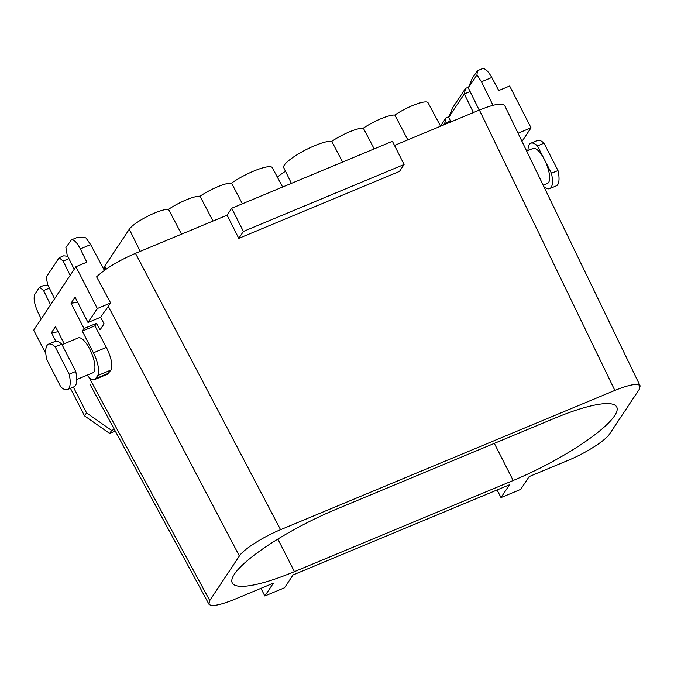 <?xml version="1.0" encoding="UTF-8"?>
<svg xmlns="http://www.w3.org/2000/svg" width="674" height="674" viewBox="0 0 674 674"><rect width="100%" height="100%" fill="white"/><g stroke="black" fill="none" stroke-linecap="round" stroke-linejoin="round"><path stroke-width="1.01" d="M231.696 208.241L243.381 231.443L404.097 164.481L392.403 141.287L231.696 208.241L227.087 215.175L135.482 253.34C118.279 260.838 105.321 268.682 96.609 276.854L110.637 302.963L100.595 317.252L104.082 323.781L100.064 329.83L96.576 323.293L84.006 328.533L82.304 331.086L93.425 352.814L106.374 347.413C111.404 357.7 112.903 365.257 110.881 370.077L107.705 374.112M504.666 105.498C502.341 102.692 493.916 104.209 479.399 110.047L394.492 145.424M76.769 379.504L92.793 372.832A18.906 6.479 -112.6 0 0 91.495 352.881A18.906 6.479 -112.6 0 0 78.251 337.918L62.025 344.684M87.19 375.165A18.906 6.479 -112.6 0 0 94.478 379.622A18.906 6.479 -112.6 0 0 95.624 378.628L97.646 375.595A18.906 6.479 -112.6 0 0 93.425 352.814M45.824 353.53L33.7 330.201L75.926 266.71L97.317 308.515L88.024 322.484L75.067 297.158L71.048 303.207L84.006 328.533M70.433 388.291L84.545 415.875L86.542 412.884L111.648 430.442L109.66 433.441L84.545 415.875M73.34 387.078L86.542 412.884M55.816 341.229L51.443 332.686L58.107 331.819M64.224 343.765L55.462 326.637L51.443 332.686M479.399 110.047L614.848 390.414C629.373 384.576 637.789 383.059 640.123 385.865L639.238 389.395L609.625 433.93C605.496 440.535 585.866 453.071 568.426 460.232L529.191 476.577L520.665 489.4L500.993 497.597L497.083 489.956M614.848 390.414L280.561 529.697C263.121 536.858 243.483 549.394 239.363 555.999L209.749 600.534L208.898 604.131C211.333 606.844 219.749 605.303 234.131 599.515L273.366 583.17L264.84 595.985L260.931 588.351M500.993 497.597L509.519 484.774L293.047 574.964L284.521 587.787L264.84 595.985M335.804 509.426A93.071 19.512 152.9 0 0 232.244 582.9A93.071 19.512 152.9 0 0 294.42 571.653L513.184 480.503A93.071 19.512 152.9 0 0 616.71 406.961A93.071 19.512 152.9 0 0 554.567 418.276L335.804 509.426M522.013 141.388L531.045 127.799L509.654 85.994L498.743 90.543L491.776 77.468C488.144 71.048 485.01 68.116 482.373 68.655M106.374 347.413L94.882 325.845L96.576 323.293M208.982 604.292L89.912 384.214M404.097 164.481L399.488 171.407L238.773 238.369L227.087 215.175M48.52 344.161L55.074 341.432A24.584 8.417 67.4 0 1 61.738 344.128L75.732 371.475L69.169 374.205A24.584 8.417 67.4 0 1 67.425 389.547A24.584 8.417 67.4 0 1 60.761 386.851L46.767 359.503A24.584 8.417 67.4 0 1 48.52 344.161A24.584 8.417 67.4 0 1 55.175 346.857L61.738 344.128M55.175 346.857L69.169 374.205M94.882 325.845L82.304 331.086M526.689 151.077L532.966 148.465A18.906 6.479 67.4 0 1 544.44 159.595A18.906 6.479 67.4 0 1 547.515 183.379L543.168 185.182M528.003 150.538A24.584 8.417 67.4 0 1 530.783 143.233A24.584 8.417 67.4 0 1 537.448 145.929L551.442 173.269A24.584 8.417 67.4 0 1 549.698 188.61A24.584 8.417 67.4 0 1 543.884 186.673M537.448 145.929L544.011 143.191L557.996 170.539L551.442 173.269M530.783 143.233L537.346 140.495A24.584 8.417 67.4 0 1 544.011 143.191M557.996 170.539A24.584 8.417 67.4 0 1 556.252 185.881L549.698 188.61M75.732 371.475A24.584 8.417 67.4 0 1 73.98 386.809L67.425 389.547M109.66 433.441L115.271 431.107M114.31 429.338L111.648 430.442M41.232 318.878L38.157 312.711C34.323 304.286 33.237 298.102 34.896 294.159L39.522 287.2L43.557 290.553L49.362 288.143M243.381 231.443L238.773 238.369M77.712 302.34L71.048 303.207M110.637 302.963L97.317 308.515M88.024 322.484L100.595 317.252M104.386 270.384L90.645 244.603L85.868 237.846C81.453 237.079 78.26 237.079 76.297 237.846L71.343 239.91C73.946 239.38 76.929 242.379 80.324 248.9L90.645 244.603M75.926 266.71L86.836 262.161L80.324 248.9M493.014 105.312L481.455 81.773L476.956 74.907L477.445 70.711L472.297 78.218L468.312 87.906L476.956 74.907M518.062 133.216L531.045 127.799M479.222 110.123L468.312 87.906M74.191 269.314L67.181 255.033L65.9 247.543L71.368 239.902M68.959 258.656L63.162 261.074L70.172 275.354M54.586 298.793L47.576 284.512L46.295 277.022L59.127 257.721L63.718 255.808L67.788 256.272M43.557 290.553L50.567 304.833M450.493 121.008L444.688 123.426L443.694 124.926M445.135 124.328L444.688 123.426L445.927 117.883L440.552 126.122M473.418 112.541L464.293 93.947L448.707 117.386L450.931 121.91M448.707 117.386L452.692 107.705L465.532 88.395L464.293 93.947L470.098 91.529M48.191 285.751L44.113 285.287L39.522 287.2M59.127 257.721L63.162 261.074M105.026 269.929L104.226 268.294A23.312 4.886 152.9 0 1 104.765 266.112L129.298 229.219L140.175 251.385M282.633 187.018L272.304 167.683A27.853 5.839 152.9 0 0 256.828 169.84A27.853 5.839 152.9 0 0 231.544 183.109A23.312 4.886 152.9 0 0 200.001 196.227A23.312 4.886 152.9 0 0 168.517 209.344A23.312 4.886 152.9 0 0 147.682 216.244A23.312 4.886 152.9 0 0 129.298 229.219M181.525 234.156L168.517 209.344M213.009 221.038L200.001 196.227M231.544 183.109L242.379 203.792M440.602 126.215L428.066 102.751A23.312 4.886 152.9 0 0 415.622 104.36A23.312 4.886 152.9 0 0 394.821 115.052A23.312 4.886 152.9 0 0 363.337 128.17A23.312 4.886 152.9 0 0 331.743 141.363A27.853 5.839 152.9 0 0 302.634 151.49A27.853 5.839 152.9 0 0 283.72 167.641L291.412 183.362M285.498 171.272A27.853 5.839 152.9 0 0 277.368 177.161M342.603 162.03L331.743 141.363M374.188 148.87L363.337 128.17M407.829 139.863L394.821 115.052M465.532 88.395L468.649 87.098M449.044 116.577L445.927 117.883M88.774 376.977L209.749 600.534M239.363 555.999L108.101 305.962M513.184 480.503L494.328 443.374M294.42 571.653L277.865 539.057M135.482 253.34L280.561 529.697M110.881 370.077L97.646 375.595M95.624 378.628L108.859 373.11M491.776 77.468L481.455 81.773M104.765 266.112L106.231 269.086M640.207 386.034L504.7 105.574M107.671 374.121L94.478 379.622M482.399 68.647L477.445 70.711"/></g></svg>
